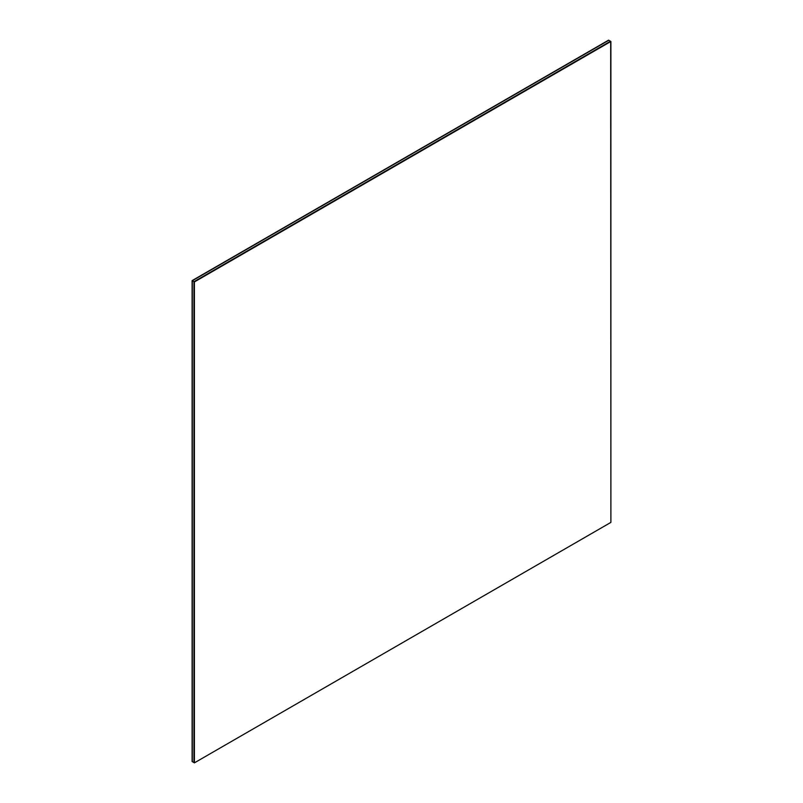 <?xml version="1.0" encoding="UTF-8"?>
<svg xmlns="http://www.w3.org/2000/svg" width="803" height="803" viewBox="0 0 803 803"><rect width="100%" height="100%" fill="white"/><g stroke="black" fill="none" stroke-linecap="round" stroke-linejoin="round"><path stroke-width="1.2" d="M608.594 40.15L192.108 280.608L192.108 761.525L192.108 280.608L608.594 40.15M192.318 761.645L192.318 280.729L608.804 40.27L192.318 280.729L192.318 761.645L193.985 762.609L192.318 761.645L192.318 280.729L192.318 761.645M608.804 40.27L610.471 41.234L608.804 40.27L192.318 280.729L193.985 281.692L192.318 280.729L608.804 40.27M193.985 762.609L193.985 281.692L610.471 41.234L193.985 281.692L193.985 762.609M610.471 41.234L193.985 281.692L610.471 41.234M194.196 762.73L194.196 281.813L610.681 41.355L194.196 281.813L194.196 762.73M610.681 41.355L610.892 522.392L194.406 762.85L194.196 281.813L610.681 41.355M610.892 522.392L610.892 41.475L194.406 281.933L194.406 762.85L610.892 522.392"/></g></svg>
